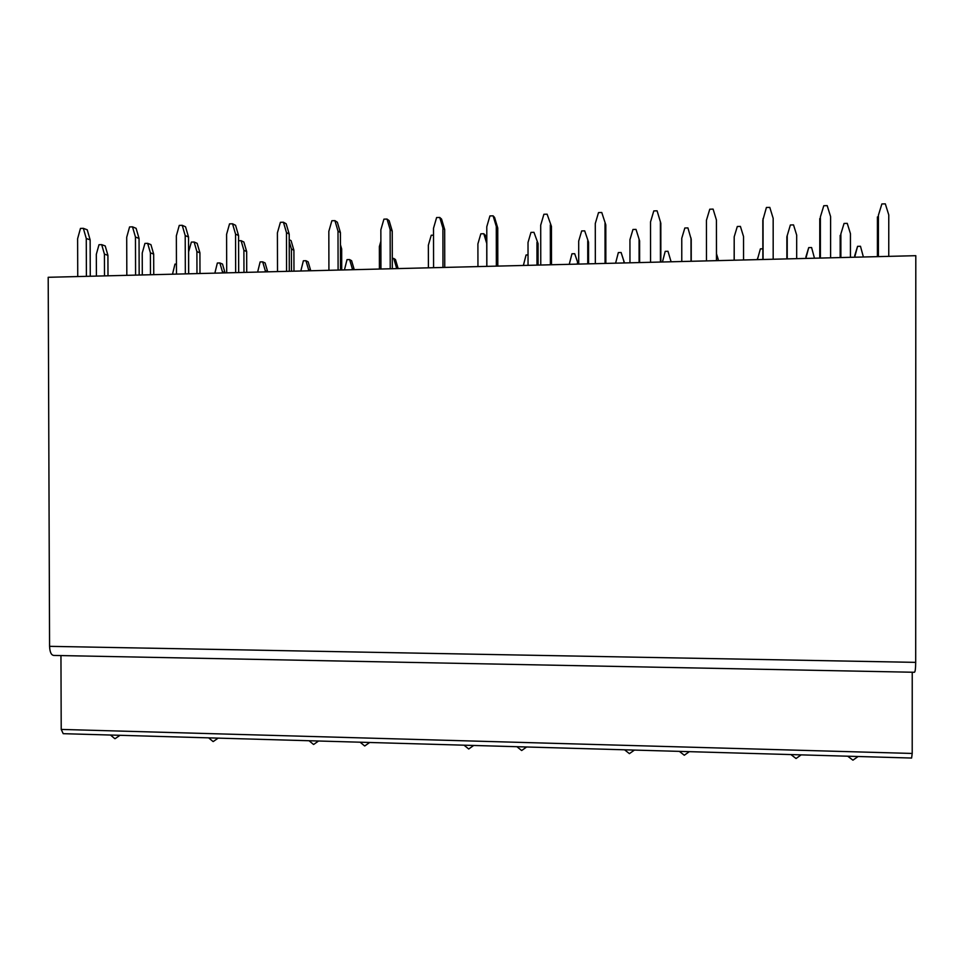<?xml version="1.0" encoding="UTF-8"?>
<svg xmlns="http://www.w3.org/2000/svg" width="964" height="964" viewBox="0 0 964 964"><rect width="100%" height="100%" fill="white"/><g stroke="black" fill="none" stroke-linecap="round" stroke-linejoin="round"><path stroke-width="1.45" d="M915.692 662.364L915.8 255.689L48.2 277.295L49.574 646.338C49.851 652.254 51.297 655.291 53.936 655.436L914.366 672.269C915.173 672.173 915.607 668.871 915.692 662.364L49.574 646.338M60.949 655.58L61.214 729.423L63.214 733.676L911.607 758.041L912.209 753.45L61.214 729.423M912.233 672.233L912.209 753.45M90.267 276.246L90.134 239.879L86.266 238.47L83.35 228.335L80.458 228.42L77.614 238.723L77.747 276.56M83.35 228.335L87.23 229.806L90.134 239.879M86.266 238.47L86.399 276.343M101.69 244.651L105.209 245.941L107.92 255.34L104.413 254.11L101.69 244.651L98.991 244.723L96.316 254.339L96.4 276.09M107.992 275.8L107.92 255.34M104.413 254.11L104.498 275.885M176.448 264.088L174.966 264.124L172.508 274.198M139.165 275.029L139.045 238.445L135.454 237.024L132.502 226.829L129.586 226.926L126.706 237.277L126.826 275.33M132.502 226.829L136.105 228.323L139.045 238.445M135.454 237.024L135.587 275.114M147.649 243.338L150.926 244.639L153.674 254.098L150.408 252.845L147.649 243.338L144.925 243.422L142.226 253.074L142.298 274.945M153.746 274.668L153.674 254.098M150.408 252.845L150.48 274.74M225.022 272.884L222.407 271.655L219.864 262.955L217.346 263.027L214.864 273.137M219.864 262.955L222.491 264.04L225.022 272.704M222.407 271.655L222.407 272.957M188.631 273.8L188.522 237.011L185.208 235.565L182.22 225.311L179.268 225.407L176.352 235.819L176.472 274.101M182.22 225.311L185.546 226.817L188.522 237.011M185.208 235.565L185.329 273.872M194.113 242.012L197.15 243.326L199.922 252.833L196.897 251.58L194.113 242.012L191.354 242.097L188.631 251.797L188.691 273.788M199.982 273.511L199.922 252.833M196.897 251.58L196.969 273.583M267.655 271.824L265.245 270.583L262.678 261.847L260.135 261.907L257.629 272.077M262.678 261.847L265.1 262.943L267.655 271.643M265.245 270.583L265.257 271.884M238.674 272.547L238.566 235.553L235.553 234.083L232.529 223.781L229.54 223.865L226.588 234.348L226.697 272.848M232.529 223.781L235.565 225.299L238.566 235.553M235.553 234.083L235.662 272.619M243.856 242L246.663 251.556L243.892 250.291L241.084 240.675L243.856 242M246.724 272.354L246.663 251.556M243.892 250.291L243.964 272.414M238.578 240.747L241.084 240.675M310.709 270.751L308.516 269.498L305.925 260.714L303.359 260.786L300.828 271.005M305.925 260.714L308.131 261.822L310.709 270.571M308.516 269.498L308.516 270.812M289.296 271.294L289.2 234.071L286.477 232.589L283.428 222.226L280.404 222.31L277.403 232.854L277.512 271.583M283.428 222.226L286.163 223.768L289.2 234.071M286.477 232.589L286.573 271.354M289.212 239.662L291.08 240.663L293.912 250.266L291.405 248.977L289.212 241.542M293.972 271.173L293.912 250.266M291.405 248.977L291.465 271.233M354.198 269.679L352.222 268.414L349.607 259.581L347.016 259.641L344.449 269.92M349.607 259.581L351.595 260.702L354.198 269.486M352.222 268.414L352.222 269.727M340.509 270.016L340.413 232.577L338.002 231.083L334.918 220.648L331.857 220.744L328.832 231.348L328.917 270.306M334.918 220.648L337.352 222.214L340.413 232.577M338.002 231.083L338.099 270.077M340.449 244.796L341.678 248.965L340.461 248.254M341.726 269.98L341.678 248.965M398.108 268.582L396.361 267.305L396.361 268.619M396.361 267.305L393.722 258.424L395.481 259.557L398.108 268.39M392.3 258.46L393.722 258.424M392.324 268.727L392.24 231.071L390.143 229.553L387.022 219.057L383.925 219.153L380.852 229.818L380.937 269.004M387.022 219.057L389.143 220.648L392.24 231.071M390.143 229.553L390.227 268.775M380.876 241.265L379.358 246.567L379.406 269.04M444.753 267.414L444.681 229.54L442.898 227.998L439.741 217.454L436.608 217.551L433.511 228.275L433.583 267.691M439.741 217.454L441.548 219.057L444.681 229.54M442.898 227.998L442.97 267.462M433.523 235.18L431.245 235.24L428.353 245.218L428.402 267.823M497.81 266.1L497.749 227.998L496.291 226.432L493.098 215.828L489.929 215.924L486.784 226.721L486.856 266.365M493.098 215.828L494.58 217.442L497.749 227.998M496.291 226.432L496.352 266.136M486.808 243.687L483.783 233.734L480.831 233.818L477.903 243.868L477.951 266.594M483.783 233.734L485.217 235.144L486.808 240.458M486.748 243.627L486.784 266.377M528.031 254.93L526.067 254.978L523.38 265.462M551.504 264.763L551.456 226.432L547.106 214.177L543.901 214.273L540.708 225.13L540.768 265.028M547.106 214.177L551.456 226.432M550.323 224.853L550.384 264.787M533.96 232.312L538.081 243.603L533.96 232.312L530.971 232.396L528.019 242.494L528.043 265.341M538.105 265.1L538.081 243.603M536.948 242.241L536.984 265.124M578.243 264.1L574.701 253.713L571.965 253.785L569.254 264.317M574.701 253.713L578.243 263.895M577.436 262.762L577.436 264.112M605.85 263.413L605.802 224.841L601.765 212.502L598.511 212.598L595.282 223.528L595.33 263.666M601.765 212.502L605.802 224.841M605.018 223.25L605.067 263.425M584.69 230.854L588.558 242.229L584.69 230.854L581.678 230.938L578.689 241.096L578.713 264.088M588.582 263.835L588.558 242.229M587.727 240.855L587.751 263.859M624.431 262.943L621.105 252.496L618.346 252.568L615.61 263.16M621.105 252.496L624.431 262.75M623.865 261.606L623.865 262.955M660.846 262.039L660.822 223.238L657.087 210.815L653.797 210.911L650.531 221.913L650.567 262.292M660.388 221.624L660.424 262.051M636.011 229.396L639.602 240.831L636.011 229.396L632.962 229.48L629.938 239.687L629.962 262.81M639.626 262.57L639.602 240.831M639.072 239.446L639.096 262.582M671.089 261.786L667.992 251.279L665.208 251.351L662.437 262.003M670.775 260.425L670.775 261.786M716.529 260.654L716.421 219.973L713.095 209.104L709.769 209.212L706.443 220.274L706.479 260.907M716.421 219.973L716.457 260.654M691.248 261.28L691.224 239.421L687.922 227.914L684.838 227.998L681.765 238.265L681.777 261.521M691.007 238.012L691.031 261.292M718.228 260.605L718.18 259.244L718.18 260.605M718.18 259.244L716.517 253.833M773.176 259.244L773.164 218.31L769.79 207.381L766.416 207.477L762.825 220.262L762.849 259.497M763.054 218.611L763.078 259.497M743.557 259.979L743.545 236.578L740.412 226.407L737.303 226.504L734.194 236.831L734.158 260.208M734.194 236.831L734.207 260.208M762.837 248.808L760.391 248.869L757.391 259.629M757.547 258.256L757.547 259.629M820.376 216.924L823.786 205.73L820.376 216.924L820.388 258.063M819.774 258.087L819.774 218.599M823.786 205.73L827.196 205.621L830.606 216.635L830.606 257.81M796.686 258.653L796.686 235.12L793.517 224.889L790.372 224.986L786.865 236.819L786.865 258.906M787.226 235.373L787.226 258.894M805.856 257.051L808.724 247.615L805.856 258.424M808.724 247.615L811.592 247.543L814.472 258.207M878.409 215.225L881.867 203.958L878.409 215.225L878.409 256.617M877.409 256.641L877.421 216.924M881.867 203.958L885.314 203.85L888.772 214.924L888.76 256.364M840.873 233.903L844.054 223.455L840.873 233.903L840.873 257.557M840.174 257.569L840.174 235.361M850.441 257.316L850.441 233.637L847.248 223.359L844.054 223.455M854.67 255.822L857.574 246.338L854.682 257.207M857.574 246.338L860.478 246.266L863.383 256.99M110.474 735.026L114.8 738.641M115.126 738.653L120.018 735.303M208.634 737.846L213.008 741.497M213.285 741.521L218.153 738.123M309.034 740.738L313.493 744.425M313.71 744.437L318.566 741.003M360.114 742.196L364.609 745.919M364.802 745.931L369.67 742.473M464.046 745.184L468.661 748.956M468.793 748.956L473.686 745.461M516.921 746.702L521.608 750.498M521.717 750.498L526.633 746.98M624.564 749.799L629.408 753.643L634.445 750.076M679.355 751.366L684.283 755.234M684.307 755.234L689.344 751.655M790.914 754.571L796.023 758.487M796.059 758.499L801.168 754.872M847.705 756.21L852.911 760.15M852.971 760.15L858.129 756.499"/></g></svg>
